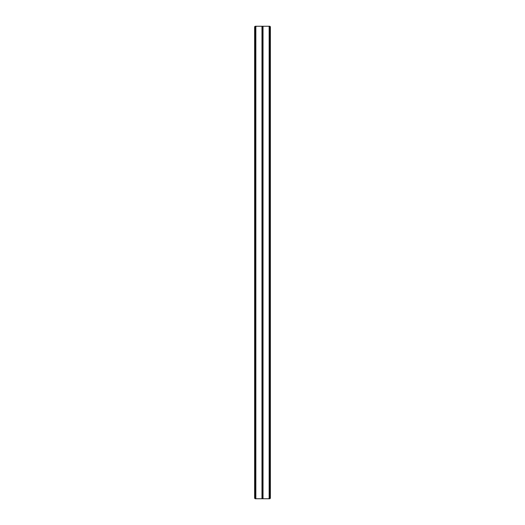 <?xml version="1.0" encoding="UTF-8"?>
<svg xmlns="http://www.w3.org/2000/svg" width="525" height="525" viewBox="0 0 525 525"><rect width="100%" height="100%" fill="white"/><g stroke="black" fill="none" stroke-linecap="round" stroke-linejoin="round"><path stroke-width="0.79" d="M254.625 498.225L254.625 26.775L255.15 26.775L255.15 498.225L256.377 498.75L255.15 498.75L255.15 498.225L254.625 498.225L255.15 498.75M255.852 26.775L255.15 26.775L255.15 26.25L256.377 26.25L255.852 26.775L255.852 498.225M269.148 26.775L269.148 498.225L269.85 498.225L269.85 26.775L268.623 26.25L256.377 26.25M268.623 26.25L269.85 26.25L269.85 26.775L270.375 26.775L270.375 498.225L269.85 498.225L269.85 498.75L256.377 498.75M261.975 26.25L261.975 498.75M263.025 26.25L263.025 498.75M268.623 498.75L269.148 498.225M254.625 26.775L255.15 26.25M269.85 26.25L270.375 26.775M270.375 498.225L269.85 498.75M262.238 26.25L262.238 498.75M262.762 26.25L262.762 498.75"/></g></svg>
